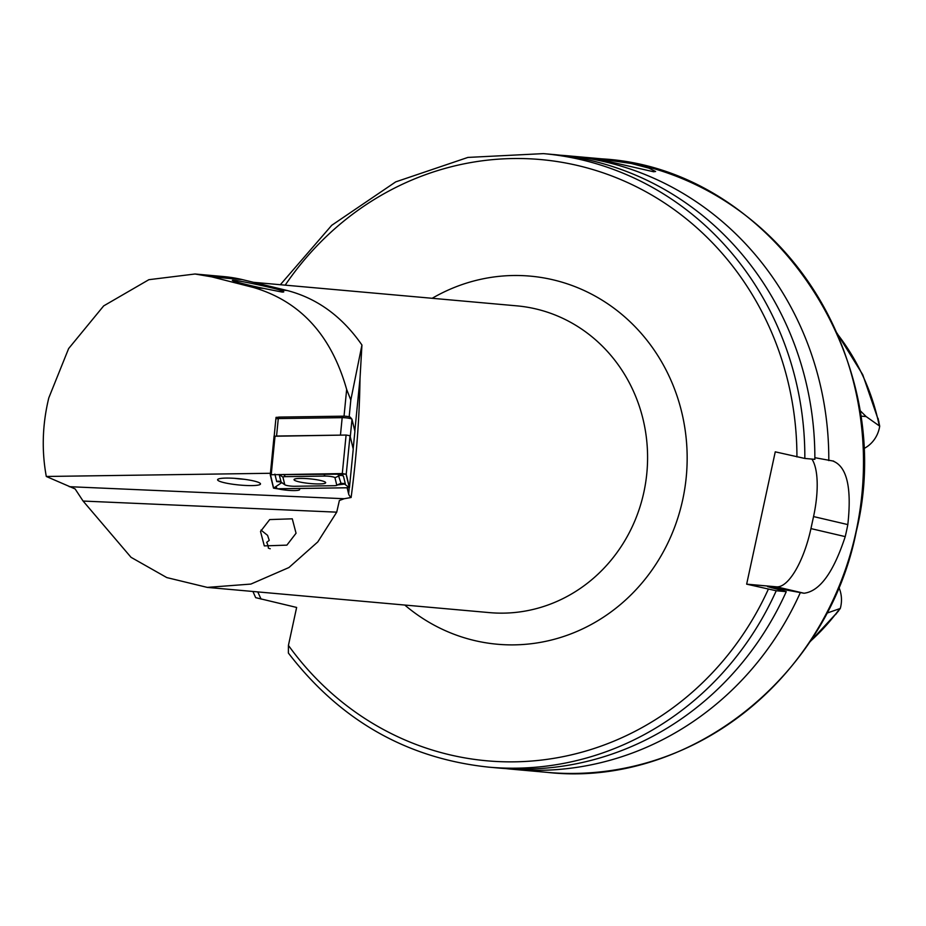 <?xml version="1.0" encoding="UTF-8"?>
<svg xmlns="http://www.w3.org/2000/svg" width="926" height="926" viewBox="0 0 926 926"><rect width="100%" height="100%" fill="white"/><g stroke="black" fill="none" stroke-linecap="round" stroke-linejoin="round"><path stroke-width="1.39" d="M218.86 480.953A21.564 3.125 -174.4 0 0 242.589 485.282A21.564 3.125 -174.4 0 0 260.507 483.951A21.564 3.125 -174.4 0 0 259.245 482.724A21.564 3.125 -174.4 0 0 235.528 478.395A21.564 3.125 -174.4 0 0 217.598 479.726A21.564 3.125 -174.4 0 0 218.86 480.953M261.005 530.1L267.568 535.355L269.234 540.379L266.688 542.358A15.395 14.469 56.2 0 1 268.413 548.215M269.408 548.539L270.23 548.748M270.415 473.279L46.3 476.473C41.531 450.603 42.364 424.397 48.8 397.879L68.628 348.57L103.677 305.893L148.878 279.687L195.016 274.003L223.201 276.527A157.073 147.234 95.1 0 1 242.381 279.606L287.268 290.532C317.294 298.38 342.192 316.553 361.939 345.028L360.017 378.352C359.485 417.151 356.522 456.865 351.116 497.505A160.152 23.243 -174.4 0 1 348.627 493.917L347.146 487.794M195.016 274.003L211.846 276.886L253.62 287.535C300.337 301.344 331.358 335.316 346.66 389.441L350.815 400.032L361.939 345.028M597.305 158.589L631.335 163.497L648.976 168.15L655.596 171.507L653.594 171.761L595.383 158.485M838.852 587.292A29.725 27.861 95.1 0 1 840.762 606.542A29.725 27.861 95.1 0 1 840.287 608.463L826.733 613.197M804.833 458.451A307.976 288.692 95.1 0 0 543.4 153.623L553.424 154.515A307.976 288.692 95.1 0 1 814.857 459.342L804.833 458.451L775.259 451.842L746.657 584.156L776.231 590.765L786.255 591.656L767.573 586.621L804.011 593.242C819.742 591.344 833.481 572.465 845.23 536.617A307.976 288.692 -84.9 0 0 846.584 530.61A307.976 288.692 -84.9 0 0 847.822 524.591C851.908 487.377 846.839 466.16 832.624 460.94L814.857 457.687M800.191 592.906A307.976 288.692 95.1 0 1 512.541 769.274A307.976 288.692 95.1 0 1 505.584 768.568M296.054 533.237L292.28 518.815L269.697 519.579L260.53 531.489L264.304 545.9L286.886 545.136L296.054 533.237M69.265 486.682L344.194 498.72L339.379 500.503L336.728 512.159L317.792 541.918L288.935 567.534L250.888 584.075L207.297 587.397L166.796 577.581L131.029 557.313L83.097 501.059L75.122 488.94L46.3 476.473M279.027 289.803C284.039 291.412 285.058 292.165 282.094 292.06L263.91 288.449C247.508 285.243 225.18 279.143 234.567 280.439C237.693 280.265 271.515 287.384 279.027 289.803L287.268 290.532M283.773 291.875L282.094 292.06M277.869 417.441A4.317 0.625 5.6 0 1 277.927 417.313L276.052 417.348L276.353 418.587M299.376 488.477L299.63 489.484A12.941 1.875 5.6 0 1 299.63 489.588A12.941 1.875 5.6 0 1 291.621 490.537A12.941 1.875 5.6 0 1 277.696 488.778M344.194 498.72L351.116 497.505M344.032 416.168L346.66 389.441M276.052 417.348L275.902 418.946M232.901 280.52L234.567 280.439M878.056 418.297L879.7 426.157L866.146 416.573L859.513 410.021M835.622 614.54L840.287 608.463M783.778 589.48A293.554 275.172 95.1 0 1 783.153 590.811M786.255 591.656A307.976 288.692 95.1 0 1 498.605 768.036L488.581 767.133A307.976 288.692 95.1 0 0 776.231 590.765M768.325 589.225A301.818 282.916 95.1 0 1 288.426 645.387L288.38 653.038C340.108 720.37 406.85 758.406 488.581 767.133M560.38 155.232A307.976 288.692 95.1 0 1 567.36 155.765A307.976 288.692 95.1 0 1 828.793 460.592M833.666 461.102L832.624 460.94M288.426 645.387L296.633 607.444L255.669 597.652L252.925 591.482M746.657 584.156L776.567 586.829A61.591 21.263 103.2 0 0 810.945 528.596L813.549 516.569A61.591 21.263 103.2 0 0 811.905 459.088M863.426 448.797A29.725 27.861 -84.9 0 0 879.7 426.157M350.815 400.032L349.171 416.781M354.889 431.389A6.158 0.891 -174.4 0 0 354.901 431.342A6.158 0.891 -174.4 0 0 354.901 431.296L351.996 419.293A6.158 0.891 -174.4 0 0 351.949 419.2A6.158 0.891 -174.4 0 0 342.18 417.661L278.286 418.575A6.158 0.891 -174.4 0 0 275.936 418.922A6.158 0.891 -174.4 0 0 275.855 419.038A6.158 0.891 -174.4 0 0 275.855 419.084L274.177 436.158L275.855 419.038M343.465 416.168L342.18 417.661L340.455 435.127L276.561 436.042L278.286 418.575L279.571 417.082L343.465 416.168A4.317 0.625 5.6 0 1 350.306 417.244A4.317 0.625 5.6 0 1 350.341 417.313L351.845 419.108M353.176 448.809A6.158 0.891 -174.4 0 0 353.176 448.763L350.283 436.759L351.996 419.293M275.936 418.922L277.927 417.313A4.317 0.625 5.6 0 1 279.571 417.082M294.051 479.737A15.892 2.303 -174.4 0 0 310.036 483.511A15.892 2.303 -174.4 0 0 325.674 482.735A15.892 2.303 -174.4 0 0 325.663 482.62A15.892 2.303 -174.4 0 0 309.689 478.835A15.892 2.303 -174.4 0 0 294.04 479.61A15.892 2.303 -174.4 0 0 294.051 479.737M334.344 485.699A6.158 0.891 -174.4 0 0 336.555 485.432A6.158 0.891 -174.4 0 0 336.775 485.189L334.969 477.712A6.158 0.891 -174.4 0 0 331.473 476.601A6.158 0.891 -174.4 0 0 325.142 476.08L285.382 476.647A6.158 0.891 -174.4 0 0 282.951 477.168L284.757 484.634A6.158 0.891 -174.4 0 0 284.93 484.83A6.158 0.891 -174.4 0 0 294.572 486.266L334.344 485.699M348.477 487.77L349.449 487.562L346.231 474.216L342.296 473.568L270.265 474.76L273.494 488.129L277.418 488.789L348.477 487.77M353.246 449.087L350.028 435.706L346.092 435.046L274.061 436.25L270.276 474.749L274.061 436.25M349.334 487.551L346.035 474.124L270.473 474.702L273.621 488.141L277.349 488.766L348.407 487.747L349.334 487.551L347.134 486.011L348.407 487.747M280.613 481.937L276.7 481.601L274.906 474.135M281.724 482.631L273.621 488.141M341.439 473.603L343.465 476.195L345.271 483.661L344.588 484.055L347.134 486.011M336.555 485.432L340.918 483.557L344.588 484.055L337.805 484.9M345.271 483.661L340.976 483.268L336.775 485.189M279.131 474.482L281.168 482.238L279.941 481.74L280.532 481.717M340.976 483.268L337.874 473.649M244.221 479.286A21.564 3.125 5.6 0 1 234.486 478.325M242.381 279.606L211.846 276.886M254.083 282.372L516.87 305.858A153.994 144.352 95.1 0 1 643.883 492.157A153.994 144.352 95.1 0 1 489.46 612.618L207.297 587.397M432.187 298.288A184.783 173.22 95.1 0 1 619.228 312.27A184.783 173.22 95.1 0 1 682.717 499.693A184.783 173.22 95.1 0 1 404.778 605.048M856.087 531.466A307.976 288.692 95.1 0 1 547.243 772.377C687.057 788.014 827.52 678.434 856.284 531.455C899.285 357.297 770.501 168.347 602.062 158.867A307.976 288.692 95.1 0 1 856.087 531.466M839.616 608.88A219.3 205.56 95.1 0 1 809.752 641.845M263.91 288.449L253.62 287.535M83.097 501.059L336.728 512.159M837.278 333.869A219.3 205.56 95.1 0 1 879.237 425.636M778.662 588.288A288.113 270.068 95.1 0 1 778.118 589.434M772.319 587.049A283.182 265.449 95.1 0 1 771.914 587.894M261.12 599.145A301.818 282.916 95.1 0 1 257.787 591.911M285.196 285.15A301.818 282.916 95.1 0 1 601.703 172.352A301.818 282.916 95.1 0 1 796.927 456.912M804.011 593.242L776.567 586.829M845.23 536.617L810.945 528.596M847.822 524.591L813.549 516.569M860.439 416.063L866.146 416.573M360.017 378.352L354.832 431.007M349.241 487.701L348.627 493.917M353.176 448.763L354.901 431.296M349.449 487.585L353.246 449.075L349.449 487.562M275.034 436.065L271.237 474.575M346.092 435.046L342.296 473.568M350.028 435.706L346.231 474.216M276.075 487.03L277.349 488.766M276.7 481.601A4.317 4.26 166.4 0 1 280.995 481.995L284.757 484.634M279.189 474.529L282.951 477.168M283.75 474.425L285.382 476.647M323.51 473.857L325.142 476.08M343.465 476.195A4.317 4.26 -13.6 0 0 339.171 475.802L334.969 477.712M512.541 769.274L547.243 772.377M836.849 332.909L862.743 374.694L878.913 421.724M838.447 611.091L809.174 642.713M567.36 155.765L602.062 158.867M543.4 153.623L467.908 157.42L395.715 181.878L331.74 225.296L280.335 284.722M354.901 431.342L353.188 448.786M350.306 417.244L351.949 419.2M284.93 484.83L281.168 482.249"/></g></svg>
